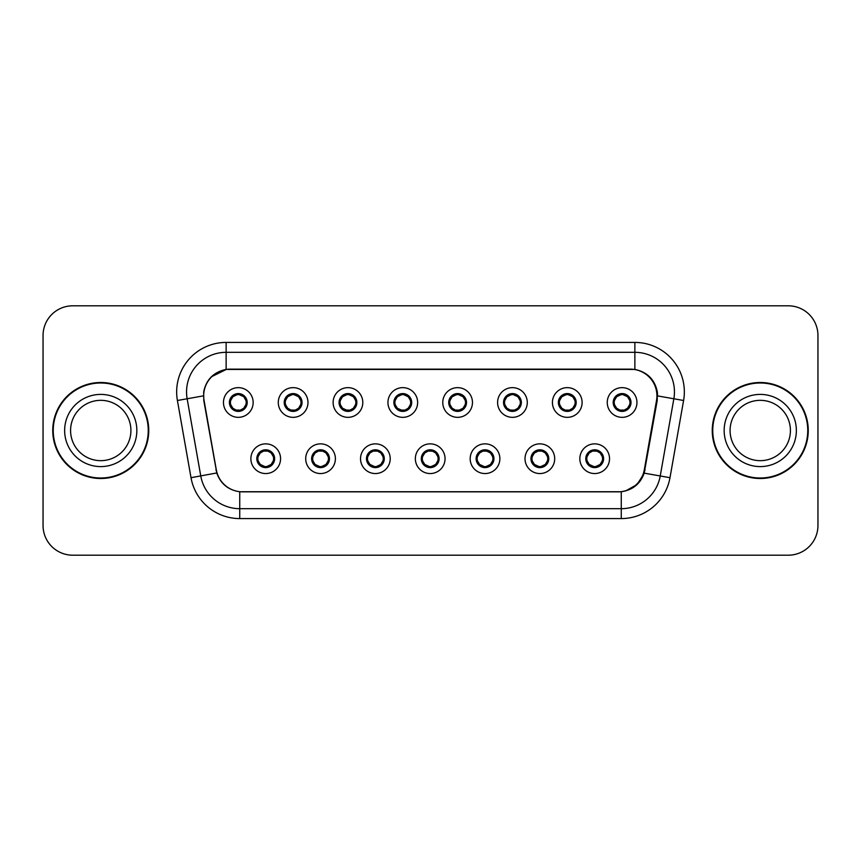 <?xml version="1.0" encoding="UTF-8"?>
<svg xmlns="http://www.w3.org/2000/svg" width="861" height="861" viewBox="0 0 861 861"><rect width="100%" height="100%" fill="white"/><g stroke="black" fill="none" stroke-linecap="round" stroke-linejoin="round"><path stroke-width="1.29" d="M335.392 458.709A14.841 14.841 0 0 1 320.55 473.55A14.841 14.841 0 0 1 305.709 458.709A14.841 14.841 0 0 1 320.55 443.856A14.841 14.841 0 0 1 335.392 458.709M311.639 458.709A8.911 8.911 0 0 0 320.55 467.609A8.911 8.911 0 0 0 329.451 458.709A8.911 8.911 0 0 0 320.55 449.797A8.911 8.911 0 0 0 311.639 458.709L315.094 464.445A7.921 7.921 0 0 1 315.094 452.961L311.725 458.709M390.216 458.709A14.841 14.841 0 0 1 375.374 473.55A14.841 14.841 0 0 1 360.533 458.709A14.841 14.841 0 0 1 375.374 443.856A14.841 14.841 0 0 1 390.216 458.709M366.474 458.709A8.911 8.911 0 0 0 375.374 467.609A8.911 8.911 0 0 0 384.286 458.709A8.911 8.911 0 0 0 375.374 449.797A8.911 8.911 0 0 0 366.474 458.709L369.929 464.445A7.921 7.921 0 0 1 369.929 452.961L366.549 458.709M445.051 458.709A14.841 14.841 0 0 1 430.199 473.55A14.841 14.841 0 0 1 415.357 458.709A14.841 14.841 0 0 1 430.199 443.856A14.841 14.841 0 0 1 445.051 458.709M421.298 458.709A8.911 8.911 0 0 0 430.199 467.609A8.911 8.911 0 0 0 439.11 458.709A8.911 8.911 0 0 0 430.199 449.797A8.911 8.911 0 0 0 421.298 458.709L424.753 464.445A7.921 7.921 0 0 1 424.753 452.961L421.373 458.709M499.875 458.709A14.841 14.841 0 0 1 485.034 473.55A14.841 14.841 0 0 1 470.181 458.709A14.841 14.841 0 0 1 485.034 443.856A14.841 14.841 0 0 1 499.875 458.709M476.122 458.709A8.911 8.911 0 0 0 485.034 467.609A8.911 8.911 0 0 0 493.934 458.709A8.911 8.911 0 0 0 485.034 449.797A8.911 8.911 0 0 0 476.122 458.709L479.577 464.445A7.921 7.921 0 0 1 479.577 452.961L476.208 458.709M554.699 458.709A14.841 14.841 0 0 1 539.858 473.55A14.841 14.841 0 0 1 525.016 458.709A14.841 14.841 0 0 1 539.858 443.856A14.841 14.841 0 0 1 554.699 458.709M530.946 458.709A8.911 8.911 0 0 0 539.858 467.609A8.911 8.911 0 0 0 548.769 458.709A8.911 8.911 0 0 0 539.858 449.797A8.911 8.911 0 0 0 530.946 458.709L534.401 464.445A7.921 7.921 0 0 1 534.401 452.961L531.033 458.709M609.523 458.709A14.841 14.841 0 0 1 594.682 473.55A14.841 14.841 0 0 1 579.84 458.709A14.841 14.841 0 0 1 594.682 443.856A14.841 14.841 0 0 1 609.523 458.709M585.781 458.709A8.911 8.911 0 0 0 594.682 467.609A8.911 8.911 0 0 0 603.593 458.709A8.911 8.911 0 0 0 594.682 449.797A8.911 8.911 0 0 0 585.781 458.709L589.236 464.445A7.921 7.921 0 0 1 589.236 452.961L585.857 458.709M280.568 458.709A14.841 14.841 0 0 1 265.726 473.55A14.841 14.841 0 0 1 250.874 458.709A14.841 14.841 0 0 1 265.726 443.856A14.841 14.841 0 0 1 280.568 458.709M256.815 458.709A8.911 8.911 0 0 0 265.726 467.609A8.911 8.911 0 0 0 274.627 458.709A8.911 8.911 0 0 0 265.726 449.797A8.911 8.911 0 0 0 256.815 458.709L260.27 464.445A7.921 7.921 0 0 1 260.27 452.961L256.901 458.709M307.98 402.496A14.841 14.841 0 0 1 293.138 417.337A14.841 14.841 0 0 1 278.286 402.496A14.841 14.841 0 0 1 293.138 387.644A14.841 14.841 0 0 1 307.98 402.496M284.227 402.496A8.911 8.911 0 0 0 293.138 411.397A8.911 8.911 0 0 0 302.039 402.496A8.911 8.911 0 0 0 293.138 393.585A8.911 8.911 0 0 0 284.227 402.496L287.682 408.232A7.921 7.921 0 0 1 287.692 396.738L284.313 402.507M362.804 402.496A14.841 14.841 0 0 1 347.962 417.337A14.841 14.841 0 0 1 333.121 402.496A14.841 14.841 0 0 1 347.962 387.644A14.841 14.841 0 0 1 362.804 402.496M339.051 402.496A8.911 8.911 0 0 0 347.962 411.397A8.911 8.911 0 0 0 356.874 402.496A8.911 8.911 0 0 0 347.962 393.585A8.911 8.911 0 0 0 339.051 402.496L342.517 408.232A7.921 7.921 0 0 1 342.527 396.738L339.137 402.507M417.639 402.496A14.841 14.841 0 0 1 402.787 417.337A14.841 14.841 0 0 1 387.945 402.496A14.841 14.841 0 0 1 402.787 387.644A14.841 14.841 0 0 1 417.639 402.496M393.886 402.496A8.911 8.911 0 0 0 402.787 411.397A8.911 8.911 0 0 0 411.698 402.496A8.911 8.911 0 0 0 402.787 393.585A8.911 8.911 0 0 0 393.886 402.496L397.341 408.232A7.921 7.921 0 0 1 397.351 396.738L393.961 402.507M472.463 402.496A14.841 14.841 0 0 1 457.621 417.337A14.841 14.841 0 0 1 442.769 402.496A14.841 14.841 0 0 1 457.621 387.644A14.841 14.841 0 0 1 472.463 402.496M448.71 402.496A8.911 8.911 0 0 0 457.621 411.397A8.911 8.911 0 0 0 466.522 402.496A8.911 8.911 0 0 0 457.621 393.585A8.911 8.911 0 0 0 448.71 402.496L452.165 408.232A7.921 7.921 0 0 1 452.176 396.738L448.796 402.507M527.287 402.496A14.841 14.841 0 0 1 512.446 417.337A14.841 14.841 0 0 1 497.593 402.496A14.841 14.841 0 0 1 512.446 387.644A14.841 14.841 0 0 1 527.287 402.496M503.534 402.496A8.911 8.911 0 0 0 512.446 411.397A8.911 8.911 0 0 0 521.346 402.496A8.911 8.911 0 0 0 512.446 393.585A8.911 8.911 0 0 0 503.534 402.496L506.989 408.232A7.921 7.921 0 0 1 507 396.738A7.921 7.921 0 0 0 504.524 402.496M582.111 402.496A14.841 14.841 0 0 1 567.27 417.337A14.841 14.841 0 0 1 552.428 402.496A14.841 14.841 0 0 1 567.27 387.644A14.841 14.841 0 0 1 582.111 402.496M558.358 402.496A8.911 8.911 0 0 0 567.27 411.397A8.911 8.911 0 0 0 576.181 402.496A8.911 8.911 0 0 0 567.27 393.585A8.911 8.911 0 0 0 558.358 402.496L561.824 408.232A7.921 7.921 0 0 1 561.835 396.738A7.921 7.921 0 0 0 559.349 402.496M636.946 402.496A14.841 14.841 0 0 1 622.094 417.337A14.841 14.841 0 0 1 607.253 402.496A14.841 14.841 0 0 1 622.094 387.644A14.841 14.841 0 0 1 636.946 402.496M613.193 402.496A8.911 8.911 0 0 0 622.094 411.397A8.911 8.911 0 0 0 631.005 402.496A8.911 8.911 0 0 0 622.094 393.585A8.911 8.911 0 0 0 613.193 402.496L616.648 408.232A7.921 7.921 0 0 1 616.659 396.738L613.269 402.507M253.156 402.496A14.841 14.841 0 0 1 238.314 417.337A14.841 14.841 0 0 1 223.462 402.496A14.841 14.841 0 0 1 238.314 387.644A14.841 14.841 0 0 1 253.156 402.496M229.403 402.496A8.911 8.911 0 0 0 238.314 411.397A8.911 8.911 0 0 0 247.215 402.496A8.911 8.911 0 0 0 238.314 393.585A8.911 8.911 0 0 0 229.403 402.496L232.857 408.232A7.921 7.921 0 0 1 232.868 396.738L229.489 402.507M204.079 400.505A26.723 26.723 0 0 1 230.393 369.143L630.209 369.143A26.723 26.723 0 0 1 656.523 400.505L644.308 469.783A26.723 26.723 0 0 1 617.994 491.857L242.608 491.857A26.723 26.723 0 0 1 216.294 469.783L204.079 400.505M52.747 430.5A48.001 48.001 0 0 0 100.748 478.501A48.001 48.001 0 0 0 148.749 430.5A48.001 48.001 0 0 0 100.748 382.499A48.001 48.001 0 0 0 52.747 430.5M712.251 430.5A48.001 48.001 0 0 0 760.252 478.501A48.001 48.001 0 0 0 808.253 430.5A48.001 48.001 0 0 0 760.252 382.499A48.001 48.001 0 0 0 712.251 430.5M203.67 391.906C206.231 379.518 213.722 372.038 226.131 369.434L634.869 369.434C647.257 372.017 654.747 379.507 657.33 391.906L657.223 400.505L644.189 473.141C640.283 483.904 632.631 490.103 621.255 491.739L239.745 491.739C228.391 490.124 220.75 483.925 216.811 473.141L203.777 400.505L203.67 391.906M211.354 376.817L226.346 369.401M177.409 400.494A49.486 49.486 0 0 1 226.131 342.42L634.869 342.42A49.486 49.486 0 0 1 683.591 400.494L669.987 477.694A49.486 49.486 0 0 1 621.255 518.58L239.745 518.58A49.486 49.486 0 0 1 191.013 477.694L177.409 400.494L187.149 398.772A39.584 39.584 0 0 1 226.131 352.321L634.869 352.321A39.584 39.584 0 0 1 673.851 398.772L660.236 475.972A39.584 39.584 0 0 1 621.255 508.679L239.745 508.679A39.584 39.584 0 0 1 200.764 475.972L187.149 398.772A39.584 39.584 0 0 1 186.546 391.906M634.869 342.42L634.869 369.434C647.257 372.017 654.747 379.507 657.33 391.906L657.621 395.92L683.591 400.494M242.307 491.857L239.745 491.739L239.745 518.58M621.255 518.58L621.255 491.739L618.693 491.857M644.136 473.302L637.162 484.442L625.678 490.921M645.007 469.783L644.846 470.623M191.013 477.694L216.757 472.969M216.154 470.623L215.993 469.783M187.149 398.772L203.379 395.866M817.95 335.489A29.694 29.694 0 0 0 788.256 305.806L72.744 305.806A29.694 29.694 0 0 0 43.05 335.489L43.05 525.511A29.694 29.694 0 0 0 72.744 555.194L788.256 555.194A29.694 29.694 0 0 0 817.95 525.511L817.95 335.489L817.95 525.511M43.05 335.489L43.05 525.511M788.256 305.806L72.744 305.806M72.744 555.194L788.256 555.194M246.224 402.496A7.921 7.921 0 0 1 243.76 408.232L247.129 402.496L243.76 396.749A7.921 7.921 0 0 1 246.224 402.496M238.658 394.586L240.327 394.833A7.921 7.921 0 0 1 240.391 394.855L240.8 393.94M235.01 395.296L237.959 394.586L237.927 393.843M239.842 393.714L239.143 394.618L243.76 396.749C247.01 400.58 247.021 404.412 243.76 408.232L240.391 410.137L240.8 411.041M239.842 411.267L239.423 410.331L240.391 410.137M239.423 410.331L239.584 411.31L239.423 410.331M240.423 410.127L235.989 410.062M236.775 411.267L237.475 410.363L236.226 410.137L235.817 411.041M236.775 393.714L237.195 394.65L232.857 396.749C229.607 400.569 229.607 404.401 232.857 408.232L236.226 410.137M237.195 394.65L237.033 393.681L237.195 394.65M267.254 467.48L266.835 466.544L271.172 464.445C274.433 460.624 274.433 456.793 271.172 452.961A7.921 7.921 0 0 1 271.161 464.456L274.551 458.687L271.172 452.961L267.803 451.067L268.212 450.152M265.382 466.608L263.703 466.361A7.921 7.921 0 0 1 263.638 466.339L263.24 467.254M269.019 465.898L266.071 466.619L266.103 467.351M264.187 467.48L264.887 466.576L260.27 464.445C257.019 460.613 257.019 456.782 260.27 452.961L263.638 451.067L268.04 451.132M264.187 449.926L264.607 450.863L263.638 451.067L263.24 450.152M264.607 450.863L264.445 449.894L264.607 450.863M267.254 449.926L266.555 450.83M267.803 451.067L266.566 450.83M266.566 466.576L266.996 467.523L266.555 466.576M130.915 430.5A30.167 30.167 0 0 0 100.748 400.333A30.167 30.167 0 0 0 70.58 430.5A30.167 30.167 0 0 0 100.748 460.667A30.167 30.167 0 0 0 130.915 430.5A30.167 30.167 0 0 1 100.748 460.667A30.167 30.167 0 0 1 70.58 430.5M148.253 430.5A47.506 47.506 0 0 0 100.748 382.994A47.506 47.506 0 0 0 53.242 430.5A47.506 47.506 0 0 0 100.748 478.006A47.506 47.506 0 0 0 148.253 430.5M301.049 402.496A7.921 7.921 0 0 1 298.584 408.232L301.963 402.496L298.584 396.749A7.921 7.921 0 0 1 301.049 402.496M293.483 394.586L295.151 394.833A7.921 7.921 0 0 1 295.215 394.855L295.624 393.94M289.834 395.296L292.794 394.586L292.762 393.843M294.666 393.714L293.978 394.618L294.408 393.681L293.978 394.618L298.584 396.749C301.845 400.58 301.845 404.412 298.584 408.232L295.215 410.137L295.624 411.041M294.666 411.267L294.247 410.331L295.215 410.137M294.247 410.331L294.408 411.31L294.247 410.331M295.248 410.127L290.824 410.062M291.599 411.267L292.299 410.363L291.061 410.137L290.652 411.041M291.599 393.714L292.019 394.65L287.682 396.749C284.431 400.569 284.431 404.401 287.682 408.232L291.061 410.137M292.019 394.65L291.857 393.681L292.019 394.65M355.884 402.496A7.921 7.921 0 0 1 353.419 408.232L356.788 402.496L353.419 396.749A7.921 7.921 0 0 1 355.884 402.496M348.307 394.586L349.986 394.833A7.921 7.921 0 0 1 350.04 394.855L350.449 393.94M344.658 395.296L347.618 394.586L347.586 393.843M349.491 393.714L348.802 394.618L353.419 396.749C356.669 400.58 356.669 404.412 353.419 408.232L350.04 410.137L350.449 411.041M349.491 411.267L349.082 410.331L350.04 410.137M349.082 410.331L349.243 411.31L349.082 410.331M350.072 410.127L345.648 410.062M346.434 411.267L347.123 410.363L346.682 411.31M346.434 393.714L346.854 394.65L342.517 396.749C339.256 400.569 339.256 404.401 342.517 408.232L347.123 410.363L346.692 411.31M346.692 393.681L346.854 394.65L346.682 393.681M410.708 402.496A7.921 7.921 0 0 1 408.243 408.232L411.612 402.496L408.243 396.749A7.921 7.921 0 0 1 410.708 402.496M403.131 394.586L404.81 394.833A7.921 7.921 0 0 1 404.874 394.855L405.273 393.94M399.493 395.296L402.442 394.586L402.41 393.843M404.326 393.714L403.626 394.618L408.243 396.749C411.493 400.58 411.493 404.412 408.243 408.232L404.874 410.137L405.273 411.041M404.326 411.267L403.906 410.331L404.874 410.137M403.906 410.331L404.067 411.31L403.906 410.331M404.907 410.127L400.473 410.062M401.258 411.267L401.958 410.363M401.258 393.714L401.678 394.65L397.341 396.749C394.08 400.569 394.08 404.401 397.341 408.232L401.947 410.363M401.947 394.618L401.517 393.681L401.958 394.618M465.532 402.496A7.921 7.921 0 0 1 463.067 408.232L466.447 402.496L463.067 396.749A7.921 7.921 0 0 1 465.532 402.496M457.966 394.586L459.634 394.833A7.921 7.921 0 0 1 459.699 394.855L460.108 393.94M454.317 395.296L457.266 394.586L457.234 393.843M459.15 393.714L458.461 394.618L458.891 393.681M459.15 411.267L458.73 410.331L463.067 408.232C466.328 404.412 466.328 400.58 463.067 396.749L458.461 394.618M458.461 410.363L458.891 411.31M459.731 410.127L455.297 410.062M456.082 411.267L456.782 410.363L455.534 410.137L455.125 411.041M456.082 393.714L456.502 394.65L452.165 396.749C448.915 400.569 448.915 404.401 452.165 408.232L455.534 410.137M456.502 394.65L456.341 393.681L456.502 394.65M322.079 467.48L321.659 466.544L325.996 464.445C329.257 460.624 329.257 456.793 325.996 452.961A7.921 7.921 0 0 1 325.985 464.456L329.376 458.687L325.996 452.961L322.627 451.067L323.036 450.152M320.206 466.608L318.527 466.361A7.921 7.921 0 0 1 318.473 466.339L318.064 467.254M323.854 465.898L320.895 466.619L320.927 467.351M319.022 467.48L319.711 466.576L315.094 464.445C311.843 460.613 311.843 456.782 315.094 452.961L318.473 451.067L322.864 451.132M319.022 449.926L319.431 450.863L318.473 451.067L318.064 450.152M319.431 450.863L319.27 449.894L319.431 450.863M322.079 449.926L321.39 450.83L321.831 449.894M322.627 451.067L321.39 450.83L321.82 449.894M321.82 467.523L321.659 466.544L321.831 467.523M376.914 467.48L376.494 466.544L380.831 464.445C384.081 460.624 384.081 456.793 380.831 452.961A7.921 7.921 0 0 1 380.82 464.456L384.2 458.687L380.831 452.961L377.452 451.067L377.861 450.152M375.03 466.608L373.362 466.361A7.921 7.921 0 0 1 373.297 466.339L372.888 467.254M378.679 465.898L375.719 466.619L375.751 467.351M373.846 467.48L374.535 466.576L374.104 467.523L374.535 466.576L369.929 464.445C366.668 460.613 366.668 456.782 369.929 452.961L373.297 451.067L372.888 450.152M373.846 449.926L374.266 450.863L373.297 451.067M374.266 450.863L374.104 449.894L374.266 450.863M373.265 451.078L377.688 451.132M376.914 449.926L376.214 450.83L377.452 451.067M376.494 466.544L376.655 467.523L376.494 466.544M431.738 467.48L431.318 466.544L435.655 464.445C438.906 460.624 438.906 456.793 435.655 452.961A7.921 7.921 0 0 1 435.644 464.456L439.024 458.687L435.655 452.961L432.287 451.067L432.696 450.152M429.854 466.608L428.186 466.361A7.921 7.921 0 0 1 428.121 466.339L427.713 467.254M433.503 465.898L430.554 466.619L430.575 467.351M428.67 467.48L429.37 466.576L424.753 464.445C421.492 460.613 421.492 456.782 424.753 452.961L428.121 451.067L427.713 450.152M428.67 449.926L429.09 450.863L428.121 451.067M429.09 450.863L428.929 449.894L429.09 450.863M428.089 451.078L432.523 451.132M431.738 449.926L431.038 450.83L432.287 451.067M431.318 466.544L431.479 467.523L431.318 466.544M790.42 430.5A30.167 30.167 0 0 0 760.252 400.333A30.167 30.167 0 0 0 730.085 430.5A30.167 30.167 0 0 0 760.252 460.667A30.167 30.167 0 0 0 790.42 430.5A30.167 30.167 0 0 1 760.252 460.667A30.167 30.167 0 0 1 730.085 430.5M807.758 430.5A47.506 47.506 0 0 0 760.252 382.994A47.506 47.506 0 0 0 712.747 430.5A47.506 47.506 0 0 0 760.252 478.006A47.506 47.506 0 0 0 807.758 430.5M520.356 402.496A7.921 7.921 0 0 1 517.891 408.232L521.271 402.496L517.891 396.749A7.921 7.921 0 0 1 520.356 402.496M512.79 394.586L514.458 394.833A7.921 7.921 0 0 1 514.523 394.855L514.932 393.94M509.142 395.296L512.101 394.586L512.069 393.843M513.974 393.714L513.285 394.618L513.716 393.681L513.285 394.618L517.891 396.749C521.153 400.58 521.153 404.412 517.891 408.232L514.523 410.137L514.932 411.041M513.974 411.267L513.554 410.331L514.523 410.137M513.554 410.331L513.716 411.31L513.554 410.331M514.555 410.127L510.132 410.062M510.907 411.267L511.606 410.363L510.369 410.137L509.96 411.041M510.907 393.714L511.326 394.65L506.989 396.749C503.739 400.569 503.739 404.401 506.989 408.232L510.369 410.137M511.326 394.65L511.165 393.681L511.326 394.65M506.989 396.749L503.62 402.507M575.191 402.496A7.921 7.921 0 0 1 572.726 408.232L576.095 402.496L572.726 396.749A7.921 7.921 0 0 1 575.191 402.496M567.614 394.586L569.293 394.833A7.921 7.921 0 0 1 569.347 394.855L569.756 393.94M563.966 395.296L566.925 394.586L566.893 393.843M568.798 393.714L568.109 394.618L572.726 396.749C575.977 400.58 575.977 404.412 572.726 408.232L569.347 410.137L569.756 411.041M568.798 411.267L568.389 410.331L569.347 410.137M568.389 410.331L568.551 411.31L568.389 410.331M569.379 410.127L564.956 410.062M565.742 411.267L566.43 410.363L565.989 411.31L566.43 410.363L565.193 410.137L564.784 411.041M565.742 393.714L566.161 394.65L561.824 396.749C558.563 400.569 558.563 404.401 561.824 408.232L565.193 410.137M566.161 394.65L565.989 393.681L566.161 394.65M561.824 396.749L558.445 402.507M630.015 402.496A7.921 7.921 0 0 1 627.551 408.232L630.919 402.496L627.551 396.749A7.921 7.921 0 0 1 630.015 402.496M622.438 394.586L624.117 394.833A7.921 7.921 0 0 1 624.182 394.855L624.58 393.94M618.801 395.296L621.75 394.586L621.717 393.843M623.633 393.714L622.933 394.618L627.551 396.749C630.801 400.58 630.801 404.412 627.551 408.232L624.182 410.137L624.58 411.041M623.633 411.267L623.213 410.331L624.182 410.137M623.213 410.331L623.375 411.31L623.213 410.331M624.214 410.127L619.78 410.062M620.566 411.267L621.265 410.363L620.017 410.137L619.608 411.041M620.566 393.714L620.985 394.65L616.648 396.749C613.387 400.569 613.387 404.401 616.648 408.232L620.017 410.137M620.985 394.65L620.824 393.681L620.985 394.65M486.562 449.926L486.142 450.863L490.479 452.961C493.74 456.793 493.74 460.624 490.479 464.445L493.859 458.687L490.479 452.961A7.921 7.921 0 0 1 490.469 464.456A7.921 7.921 0 0 0 492.944 458.709M484.689 466.608L483.01 466.361A7.921 7.921 0 0 1 482.946 466.339L482.547 467.254M488.327 465.898L485.378 466.619L485.41 467.351M483.495 467.48L484.194 466.576L479.577 464.445C476.327 460.613 476.327 456.782 479.577 452.961L482.946 451.067L482.547 450.152M483.495 449.926L483.914 450.863L482.946 451.067M483.914 450.863L483.753 449.894L483.914 450.863M482.913 451.078L487.348 451.132M486.142 450.863L486.304 449.894L486.142 450.863M486.562 467.48L486.142 466.544L490.479 464.445M486.142 466.544L486.304 467.523L486.142 466.544M541.386 467.48L540.966 466.544L545.304 464.445C548.565 460.624 548.565 456.793 545.304 452.961A7.921 7.921 0 0 1 545.293 464.456L548.683 458.687L545.304 452.961L541.935 451.067L542.344 450.152M539.513 466.608L537.834 466.361A7.921 7.921 0 0 1 537.781 466.339L537.372 467.254M543.162 465.898L540.202 466.619L540.234 467.351M538.329 467.48L539.008 466.576L538.577 467.523M538.329 449.926L538.738 450.863L534.401 452.961C531.151 456.782 531.151 460.613 534.401 464.445L539.008 466.576M539.008 450.83L538.577 449.894M537.748 451.078L542.172 451.132M541.386 449.926L540.697 450.83L541.139 449.894L540.697 450.83L541.935 451.067M540.966 466.544L541.139 467.523L540.966 466.544M596.221 467.48L595.801 466.544L600.139 464.445C603.389 460.624 603.389 456.793 600.139 452.961A7.921 7.921 0 0 1 600.128 464.456L603.507 458.687L600.139 452.961L596.759 451.067L597.168 450.152M594.338 466.608L592.669 466.361A7.921 7.921 0 0 1 592.605 466.339L592.196 467.254M597.986 465.898L595.026 466.619L595.059 467.351M593.154 467.48L593.842 466.576L593.412 467.523L593.842 466.576L589.236 464.445C585.975 460.613 585.975 456.782 589.236 452.961L592.605 451.067L596.996 451.132M593.154 449.926L593.573 450.863L592.605 451.067L592.196 450.152M593.573 450.863L593.412 449.894L593.573 450.863M596.221 449.926L595.521 450.83L596.759 451.067M595.801 466.544L595.963 467.523L595.801 466.544M644.189 473.141L669.987 477.694M226.131 342.42L226.131 369.434M230.393 402.496A7.921 7.921 0 0 1 232.868 396.738M236.226 394.855L235.817 393.94M273.637 458.709A7.921 7.921 0 0 1 271.161 464.456M267.803 466.339L268.212 467.254M136.845 430.5A36.097 36.097 0 0 0 100.748 394.403A36.097 36.097 0 0 0 64.64 430.5A36.097 36.097 0 0 0 100.748 466.597A36.097 36.097 0 0 0 136.845 430.5M285.217 402.496A7.921 7.921 0 0 1 287.692 396.738M291.061 394.855L290.652 393.94M340.041 402.496A7.921 7.921 0 0 1 342.527 396.738M345.885 394.855L345.476 393.94M345.885 410.137L345.476 411.041M394.876 402.496A7.921 7.921 0 0 1 397.351 396.738M400.709 394.855L400.3 393.94M400.709 410.137L400.3 411.041M449.7 402.496A7.921 7.921 0 0 1 452.176 396.738M459.699 410.137L460.108 411.041M455.534 394.855L455.125 393.94M328.471 458.709A7.921 7.921 0 0 1 325.985 464.456M322.627 466.339L323.036 467.254M383.296 458.709A7.921 7.921 0 0 1 380.82 464.456M377.452 466.339L377.861 467.254M438.12 458.709A7.921 7.921 0 0 1 435.644 464.456M432.287 466.339L432.696 467.254M796.36 430.5A36.097 36.097 0 0 0 760.252 394.403A36.097 36.097 0 0 0 724.155 430.5A36.097 36.097 0 0 0 760.252 466.597A36.097 36.097 0 0 0 796.36 430.5M510.369 394.855L509.96 393.94M565.193 394.855L564.784 393.94M614.184 402.496A7.921 7.921 0 0 1 616.659 396.738M620.017 394.855L619.608 393.94M487.111 466.339L487.52 467.254M487.111 451.067L487.52 450.152M547.779 458.709A7.921 7.921 0 0 1 545.293 464.456M537.781 451.067L537.372 450.152M541.935 466.339L542.344 467.254M602.603 458.709A7.921 7.921 0 0 1 600.128 464.456M596.759 466.339L597.168 467.254M458.881 393.681L458.45 394.618M458.45 410.363L458.881 411.31M538.588 467.523L539.018 466.576M539.018 450.83L538.588 449.894"/></g></svg>
